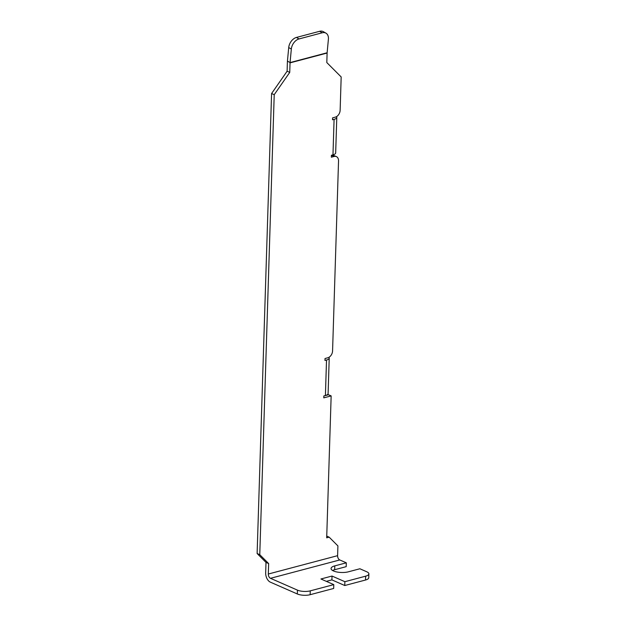 <?xml version="1.0" encoding="UTF-8"?>
<svg xmlns="http://www.w3.org/2000/svg" width="626" height="626" viewBox="0 0 626 626"><rect width="100%" height="100%" fill="white"/><g stroke="black" fill="none" stroke-linecap="round" stroke-linejoin="round"><path stroke-width="0.94" d="M365.529 580.02L365.647 576.178A9.093 3.153 1.8 0 0 368.878 573.893L368.753 577.735A9.093 3.153 -178.2 0 1 365.529 580.02L344.762 585.521L331.897 579.887L326.334 581.358M297.327 593.972L297.444 590.13A9.093 3.153 1.8 0 0 310.253 590.858L333.791 584.621L333.666 588.463L310.136 594.7A9.093 3.153 -178.2 0 1 297.327 593.972L270.354 582.149A7.606 4.664 -104.8 0 1 265.674 572.868L266.003 562.406L257.122 553.517L271.582 93.532L287.107 71.223L287.404 61.708A7.606 4.664 -104.8 0 1 287.444 61.098L288.719 47.553A9.093 6.158 -60.4 0 1 296.442 37.443L319.612 31.3A9.093 6.158 -60.4 0 1 323.321 31.66L325.943 33.147A9.093 6.158 119.6 0 0 322.226 32.787L319.612 31.3M334.66 569.715L346.194 566.655L346.311 562.821L334.785 565.873L334.66 569.715A10.525 3.646 -178.2 0 0 332.57 570.489M333.791 584.621L320.927 578.987L332.015 576.045L331.897 579.887M365.647 576.178L344.879 581.687L332.015 576.045M368.878 573.893A9.093 3.153 1.8 0 0 366.734 571.765L359.887 568.768L348.353 571.82A10.525 3.646 -178.2 0 1 337.085 572.023A10.525 3.646 -178.2 0 1 331.052 568.518A10.525 3.646 -178.2 0 1 334.785 565.873M297.444 590.13L270.479 578.307L339.761 559.949L346.311 562.821M344.879 581.687L344.762 585.521M339.761 559.949A3.506 2.152 75.2 0 1 337.602 555.669L337.915 545.919L329.166 537.163L326.694 537.82L331.154 395.906L323.783 397.854L323.845 395.937L325.41 395.522L326.522 360.028L324.964 360.443L325.019 358.518L327.774 357.79A6.049 4.296 113.7 0 0 332.57 350.896L338.541 160.913A6.049 4.296 113.7 0 0 336.35 156.594A6.049 4.296 113.7 0 0 334.096 156.469L331.404 155.318M331.459 155.311A6.049 4.296 -66.3 0 1 333.705 155.436L336.35 156.594M331.154 395.906L328.517 394.748L323.845 395.984M337.602 555.669L268.319 574.026L268.648 563.564L259.767 554.675L274.219 94.69L289.744 72.381L290.041 62.866L327.108 53.046A3.506 2.152 75.2 0 1 327.124 52.764L328.4 39.219A9.093 6.158 119.6 0 0 325.943 33.147M334.096 156.469L331.35 157.196L331.404 155.271L332.969 154.857L334.088 119.363L332.523 119.777L332.586 117.86L335.333 117.132A6.049 4.296 113.7 0 0 340.137 110.231L341.178 76.951L326.811 62.561L327.108 53.046M274.219 94.69L271.582 93.532M259.767 554.675L257.122 553.517M329.166 537.163L326.749 536.106M268.648 563.564L266.003 562.406M289.744 72.381L287.107 71.223M268.319 574.026A3.506 2.152 -104.8 0 0 270.479 578.307M326.522 360.028A7.606 2.637 1.8 0 0 329.221 358.111A7.606 2.637 1.8 0 0 328.9 357.321M329.221 358.111L328.102 393.613A7.606 2.637 -178.2 0 1 325.41 395.522M334.088 119.363A7.606 2.637 1.8 0 0 336.788 117.453A7.606 2.637 1.8 0 0 336.467 116.663M336.788 117.453L335.669 152.947A7.606 2.637 -178.2 0 1 332.969 154.857M287.444 61.098L290.065 62.584A3.506 2.152 -104.8 0 0 290.041 62.866M296.442 37.443L299.064 38.929A9.093 6.158 119.6 0 0 291.333 49.039L288.719 47.553M299.064 38.929L322.226 32.787M327.124 52.764L290.065 62.584L291.333 49.039M310.253 590.858L310.136 594.7"/></g></svg>
